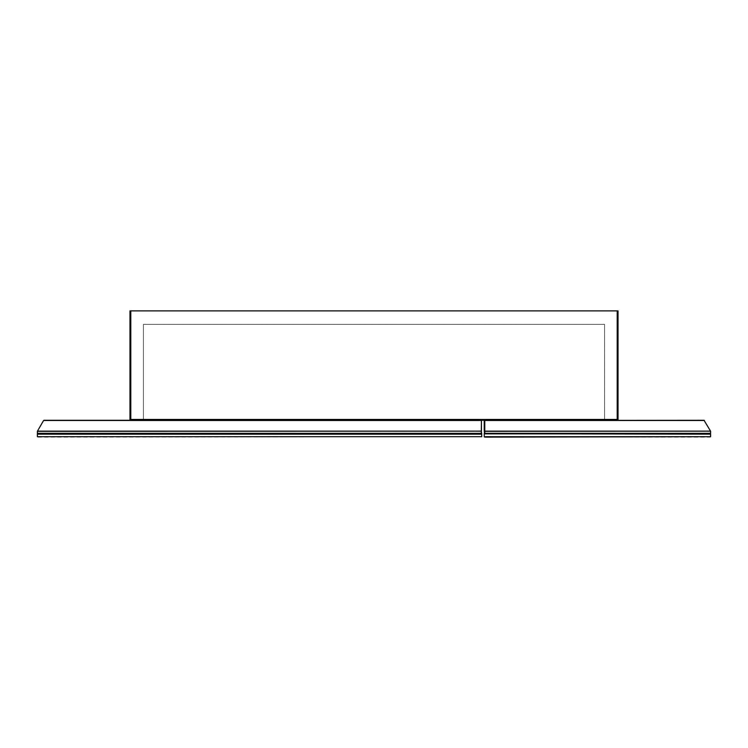 <?xml version="1.0" encoding="UTF-8"?>
<svg xmlns="http://www.w3.org/2000/svg" width="748" height="748" viewBox="0 0 748 748"><rect width="100%" height="100%" fill="white"/><g stroke="black" fill="none" stroke-linecap="round" stroke-linejoin="round"><path stroke-width="0.56" stroke-dasharray="3.74 2.81" d="M605.413 420.283L142.588 420.283L605.413 420.283L604.571 419.441L604.571 324.351L143.429 324.351L604.571 324.351L604.571 419.441L605.413 420.283M130.806 310.888L129.965 310.888L129.965 419.441A0.842 0.842 0 0 0 130.806 420.283L617.194 420.283A0.842 0.842 0 0 0 618.035 419.441L618.035 310.888L617.194 310.888L617.194 419.441L130.806 419.441L130.806 310.888L617.194 310.888M143.429 419.441L143.429 324.351L143.429 419.441L142.588 420.283L143.429 419.441L604.571 419.441L143.429 419.441M37.4 431.334L481.422 431.334L37.456 431.129M37.4 434.167L481.712 434.167L481.712 433.326L37.821 433.747L481.291 433.747L481.413 421.535M43.599 420.488L481.712 420.703L130.806 420.283L130.806 419.441L129.965 419.441M37.4 433.326L481.422 433.326L481.403 431.129M704.046 420.283L484.657 420.283L484.657 433.747L710.179 433.747L484.236 434.167L710.6 434.167M710.6 433.326L484.236 433.326L484.798 433.326L484.798 431.334L710.6 431.334M710.544 431.129L484.779 431.129L484.779 429.006M484.779 422.629L484.779 420.488L704.401 420.488M484.779 431.129L484.236 431.334L484.779 431.129M37.821 437.113L481.712 436.692L37.4 436.692M481.712 434.167L481.712 436.692M710.6 436.692L484.236 436.692L484.236 434.167M484.657 437.113L710.179 437.113M618.035 419.441A0.842 0.842 0 0 1 617.194 420.283L617.194 419.441L618.035 419.441"/><path stroke-width="1.12" d="M617.194 310.888L618.035 310.888L618.035 419.441A0.842 0.842 0 0 1 617.194 420.283L130.806 420.283A0.842 0.842 0 0 1 129.965 419.441L129.965 310.888L130.806 310.888L130.806 419.441L617.194 419.441L617.194 310.888L130.806 310.888M481.413 421.535L481.422 433.326L37.4 433.326L37.456 431.129L481.403 431.129L481.413 420.488L481.291 433.747L37.821 433.747L481.712 433.326L481.712 434.167L37.4 434.167L37.4 436.692L481.712 436.692L481.712 434.167M129.965 419.441L130.806 419.441L130.806 420.283L43.954 420.283L481.413 420.498M481.403 431.129L37.4 431.334M484.779 420.498L704.046 420.283L710.544 431.129L484.779 431.129L484.779 420.488L484.236 420.703L484.236 431.334L484.779 431.129L484.798 433.326L710.6 433.326L484.657 433.747L484.236 431.334L710.544 431.129M484.779 429.006L484.779 422.629M484.657 433.747L484.236 433.326L484.236 436.692L710.6 436.692L710.6 434.167L484.657 433.747L710.6 434.167M481.712 436.692L37.4 436.692M710.6 436.692L484.657 437.113M618.035 419.441L617.194 419.441L617.194 420.283A0.842 0.842 0 0 0 618.035 419.441M481.413 420.488L43.599 420.488L37.456 431.129M704.401 420.488L484.779 420.488M37.4 433.326L37.4 434.167M710.6 433.326L710.6 431.334"/></g></svg>
